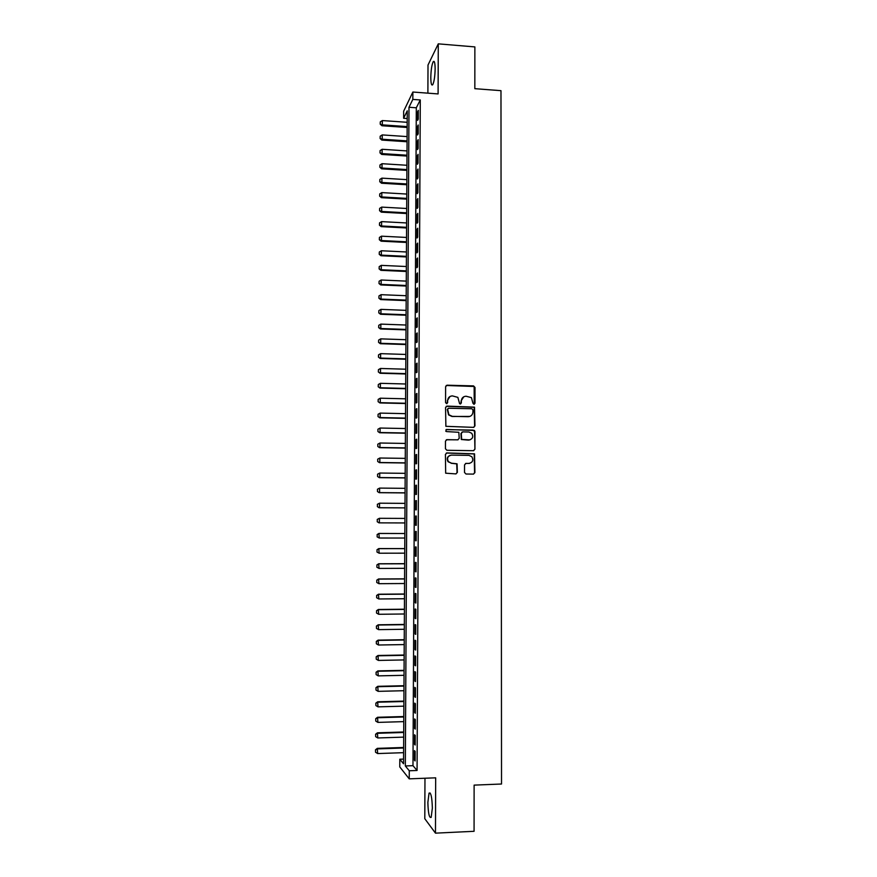 <?xml version="1.0" encoding="UTF-8"?>
<svg xmlns="http://www.w3.org/2000/svg" width="877" height="877" viewBox="0 0 877 877"><rect width="100%" height="100%" fill="white"/><g stroke="black" fill="none" stroke-linecap="round" stroke-linejoin="round"><path stroke-width="1.32" d="M473.953 404.297L474.983 403.277L474.994 387.437L473.536 385.902L447.095 385.2L445.615 386.658L445.571 402.587L446.601 403.661L447.643 402.631L447.643 400.57C447.939 397.665 449.517 396.108 452.379 395.889L457.86 397.369L459.592 403.661L460.304 403.979L461.335 402.96L461.346 400.899C461.631 398.005 463.199 396.448 466.049 396.229L471.42 397.621L472.933 403.234L473.953 404.297M474.205 404.275L474.15 386.472L446.196 385.485M446.908 403.617L447.643 400.57M460.589 403.946L461.346 400.899M432.361 808.079C432.01 797.105 430.903 792.128 429.05 793.137L427.866 802.411C428.184 813.308 429.291 818.296 431.166 817.375L432.361 808.079M435.135 68.899C435.047 62.684 434.389 60.316 433.15 61.807C431.769 64.898 430.98 70.127 430.804 77.483C430.892 83.688 431.55 86.056 432.799 84.587C434.181 81.539 434.959 76.31 435.135 68.899M464.525 472.495L466.005 474.018L473.437 474.106L474.906 472.615L474.545 453.837L446.908 452.927L445.417 454.418L445.669 473.196L455.887 473.898L457.366 472.407L457.049 463.812L451.436 463.188L448.355 461.642C446.733 458.123 447.763 455.952 451.458 455.108L468.943 455.371L471.87 456.753C473.657 460.282 472.681 462.508 468.932 463.429L466.016 463.385L464.547 464.876L464.525 472.495M409.274 770.762L409.23 778.853L399.769 766.926L399.813 759.23L403.541 763.779L407.246 110.831L403.617 118.274L403.65 111.226L412.87 92.03L412.826 99.408L408.989 107.257L405.327 765.961L409.274 770.762L417.068 770.477L420.28 99.956L412.826 99.408M412.87 92.03L438.094 93.927L438.281 43.85L474.863 46.909L474.83 88.676L500.975 90.671L501.523 784.016L474.117 785.123L474.073 831.297L435.474 833.15L435.672 777.822L409.23 778.853M473.492 427.362L474.961 425.893L474.512 407.147L447.04 406.106L445.56 407.575L445.878 426.321L473.492 427.362M474.95 431.517L474.928 449.221L473.459 450.701L446.908 450.285L445.439 448.75L445.461 441.131L446.941 439.651L457.728 439.837L459.208 438.357L458.835 432.295L446.525 431.583L445.746 431.199L446.525 429.467L474.534 430.454L474.928 449.221M424.972 778.239L424.797 818.712L435.474 833.15M438.281 43.85L428.009 65.03L427.888 93.159M418.263 119.129L418.307 110.359L417.649 111.642L417.605 120.379L418.263 119.129M418.186 133.775L418.23 124.983L417.573 126.222L417.529 134.992L418.186 133.775M418.121 148.454L418.165 139.64L417.496 140.835L417.452 149.616L418.121 148.454M418.044 163.155L418.088 154.33L417.43 155.481L417.386 164.284L418.044 163.155M417.978 177.899L418.022 169.053L417.353 170.149L417.309 178.974L417.978 177.899M417.901 192.666L417.945 183.797L417.288 184.861L417.244 193.696L417.901 192.666M417.825 207.454L417.869 198.575L417.211 199.594L417.167 208.441L417.825 207.454M417.759 222.287L417.803 213.385L417.134 214.35L417.09 223.229L417.759 222.287M417.682 237.141L417.726 228.217L417.057 229.149L417.013 238.04L417.682 237.141M417.605 252.028L417.649 243.093L416.992 243.97L416.948 252.883L417.605 252.028M417.54 266.948L417.584 257.991L416.915 258.825L416.871 267.748L417.54 266.948M417.463 281.89L417.507 272.922L416.838 273.712L416.794 282.646L417.463 281.89M417.386 296.875L417.43 287.875L416.772 288.621L416.718 297.588L417.386 296.875M417.309 311.883L417.364 302.872L416.696 303.563L416.652 312.541L417.309 311.883M417.244 326.924L417.288 317.891L416.619 318.537L416.575 327.538L417.244 326.924M417.167 341.997L417.211 332.942L416.542 333.545L416.498 342.567L417.167 341.997M417.09 357.092L417.134 348.026L416.465 348.586L416.422 357.619L417.09 357.092M417.013 372.232L417.057 363.144L416.4 363.648L416.345 372.703L417.013 372.232M416.948 387.393L416.992 378.294L416.323 378.743L416.279 387.82L416.948 387.393M416.871 402.587L416.915 393.466L416.246 393.872L416.202 402.971L416.871 402.587M416.794 417.814L416.838 408.671L416.169 409.033L416.126 418.143L416.794 417.814M416.718 433.074L416.761 423.909L416.093 424.227L416.049 433.359L416.718 433.074M416.641 448.366L416.685 439.18L416.016 439.454L415.972 448.596L416.641 448.366M416.564 463.681L416.619 454.483L415.939 454.703L415.895 463.867L416.564 463.681M416.487 479.039L416.542 469.82L415.862 469.995L415.819 479.182L416.487 479.039M416.422 494.42L416.465 485.189L415.786 485.31L415.742 494.518L416.422 494.42M416.345 509.844L416.389 500.581L415.72 500.657L415.665 509.877L416.345 509.844M416.268 525.29L416.312 516.016L415.643 516.038L415.588 525.279L416.268 525.29L415.588 525.279M416.191 540.769L416.235 531.473L415.566 531.451L415.512 540.714L416.191 540.769M416.115 556.281L416.158 546.974L415.49 546.897L415.435 556.182L416.115 556.281M416.038 571.826L416.082 562.497L415.413 562.376L415.358 571.672L416.038 571.826M415.961 587.415L416.005 578.064L415.336 577.877L415.281 587.206L415.961 587.415M415.884 603.025L415.928 593.652L415.26 593.422L415.205 602.762L415.884 603.025M415.808 618.669L415.851 609.274L415.172 609L415.128 618.351L415.808 618.669M415.731 634.345L415.775 624.928L415.095 624.599L415.051 633.983L415.731 634.345M415.654 650.054L415.698 640.616L415.018 640.243L414.974 649.638L415.654 650.054M415.577 665.796L415.621 656.347L414.942 655.908L414.898 665.336L415.577 665.796M415.501 681.572L415.545 672.1L414.865 671.618L414.821 681.056L415.501 681.572M415.424 697.379L415.468 687.886L414.788 687.36L414.744 696.809L415.424 697.379M415.336 713.22L415.391 703.716L414.711 703.124L414.668 712.606L415.336 713.22M415.26 729.094L415.314 719.568L414.635 718.932L414.58 728.425L415.26 729.094M415.183 745.001L415.227 735.452L414.558 734.762L414.503 744.288L415.183 745.001M420.28 99.956L416.301 107.794L412.979 765.676L417.068 770.477M414.47 750.635L414.426 760.173L415.106 760.951L415.15 751.381L414.47 750.635M403.563 759.098L399.813 759.23M407.202 118.527L403.617 118.274M416.301 107.794L408.989 107.257M412.979 765.676L405.327 765.961M417.649 111.642L418.296 111.686M417.573 126.222L418.23 126.266M417.496 140.835L418.154 140.879M417.43 155.481L418.088 155.525M417.353 170.149L418.011 170.193M417.288 184.861L417.934 184.894M417.211 199.594L417.869 199.627M417.134 214.35L417.792 214.394M417.057 229.149L417.726 229.182M416.992 243.97L417.649 244.003M416.915 258.825L417.573 258.858M416.838 273.712L417.507 273.734M416.772 288.621L417.43 288.654M416.696 303.563L417.353 303.595M416.619 318.537L417.277 318.559M416.542 333.545L417.211 333.567M416.465 348.586L417.134 348.607M416.4 363.648L417.057 363.67M416.323 378.743L416.981 378.765M416.246 393.872L416.915 393.894M416.169 409.033L416.838 409.055M416.093 424.227L416.761 424.238M416.016 439.454L416.685 439.465M415.939 454.703L416.608 454.714M415.862 469.995L416.542 469.995M415.786 485.31L416.465 485.31M415.72 500.657L416.389 500.657M415.643 516.038L416.312 516.038M415.512 540.714L416.191 540.714M415.435 556.182L416.115 556.171M415.358 571.672L416.038 571.672M415.281 587.206L415.961 587.195M415.205 602.762L415.884 602.751M415.128 618.351L415.808 618.351M415.051 633.983L415.731 633.972M414.974 649.638L415.654 649.627M414.898 665.336L415.577 665.314M414.821 681.056L415.501 681.045M414.744 696.809L415.424 696.798M414.668 712.606L415.347 712.584M414.58 728.425L415.27 728.403M414.503 744.288L415.183 744.255M414.426 760.173L415.106 760.151M463.769 396.777L461.017 401.052M450 396.481L447.336 400.723M473.821 427.329L474.61 426.025L474.172 407.29L446.229 406.336M472.922 409.844L471.903 408.77L448.662 408.243L447.621 409.274L448.892 414.766L452.324 416.356L468.219 416.696C471.07 416.465 472.637 414.909 472.922 412.015L472.922 409.844M448.059 408.43L447.621 409.274M469.853 416.432L452.017 416.487L448.575 414.909L447.314 409.416M473.69 450.69L474.589 449.32M458.046 439.805L446.294 439.783M474.61 431.627L473.142 430.103L445.998 429.609M468.888 440.035C472.703 439.081 473.646 436.834 471.727 433.282L468.899 431.999L462.76 431.879L461.28 433.359L461.653 439.41L469.929 439.903M462.091 432.032L461.28 433.359M468.548 440.133L461.324 439.52L460.951 433.468M469.655 463.363L465.512 463.473M450.208 455.295C447.204 456.61 446.481 458.748 448.037 461.719L451.436 463.188M456.018 473.898L457.049 472.473L456.72 463.889L451.118 463.264M473.536 474.106L474.567 472.681L474.205 453.924L446.327 453.036M407.18 122.298L382.35 120.566L382.317 124.863L407.158 126.584M380.278 124.019L380.289 121.87L380.212 124.172L382.317 124.863L381.933 125.74L407.158 127.483M382.35 120.566L380.289 121.87M380.212 124.172L381.933 125.74M407.103 136.593L382.24 134.915L382.219 139.224L407.081 140.89M380.169 138.369L380.18 136.22L380.103 138.511L382.219 139.224L381.824 140.068L407.071 141.756M382.24 134.915L380.18 136.22M380.103 138.511L381.824 140.068M407.027 150.921L382.142 149.287L382.109 153.607L406.994 155.218M380.059 152.751L380.081 150.592L379.993 152.883L382.109 153.607L381.714 154.429L406.994 156.051M382.142 149.287L380.081 150.592M379.993 152.883L381.714 154.429M406.939 165.271L382.032 163.703L381.999 168.033L406.917 169.579M379.949 167.156L379.971 164.997L379.884 167.288L381.999 168.033L381.616 168.812L406.906 170.379M382.032 163.703L379.971 164.997M379.884 167.288L381.616 168.812M406.862 179.642L381.923 178.141L381.89 182.471L406.829 183.962M379.84 181.594L379.862 179.423L379.774 181.714L381.89 182.471L381.506 183.227L406.829 184.74M381.923 178.141L379.862 179.423M379.774 181.714L381.506 183.227M406.775 194.058L381.824 192.6L381.791 196.952L406.753 198.388M379.73 196.053L379.752 193.883L379.664 196.174L381.791 196.952L381.396 197.665L406.753 199.123M381.824 192.6L379.752 193.883M379.664 196.174L381.396 197.665M406.698 208.496L381.714 207.104L381.681 211.456L406.665 212.826M379.62 210.546L379.642 208.375L379.555 210.666L381.681 211.456L381.287 212.146L406.665 213.539M381.714 207.104L379.642 208.375M379.555 210.666L381.287 212.146M406.61 222.955L381.605 221.618L381.572 225.981L406.588 227.307M379.511 225.071L379.533 222.89L379.445 225.181L381.572 225.981L381.188 226.639L406.588 227.976M381.605 221.618L379.533 222.89M379.445 225.181L381.188 226.639M406.533 237.448L381.495 236.176L381.462 240.55L406.5 241.8M379.401 239.618L379.423 237.437L379.335 239.728L381.462 240.55L381.078 241.175L406.5 242.447M381.495 236.176L379.423 237.437M379.335 239.728L381.078 241.175M406.446 251.973L381.385 250.756L381.352 255.141L406.424 256.336M379.292 254.198L379.313 252.006L379.226 254.297L381.352 255.141L380.969 255.733L406.424 256.95M381.385 250.756L379.313 252.006M379.226 254.297L380.969 255.733M406.369 266.52L381.276 265.369L381.243 269.754L406.336 270.894M379.182 268.811L379.204 266.619L379.116 268.899L381.243 269.754L380.859 270.324L406.336 271.475M381.276 265.369L379.204 266.619M379.116 268.899L380.859 270.324M406.281 281.111L381.177 280.004L381.144 284.411L406.259 285.485M379.072 283.446L379.094 281.254L379.007 283.534L381.144 284.411L380.75 284.937L406.248 286.034M381.177 280.004L379.094 281.254M379.007 283.534L380.75 284.937M406.194 295.713L381.067 294.683L381.035 299.09L406.172 300.109M378.963 298.114L378.985 295.911L378.897 298.202L381.035 299.09L380.64 299.583L406.172 300.614M381.067 294.683L378.985 295.911M378.897 298.202L380.64 299.583M406.117 310.359L380.958 309.373L380.925 313.791L406.095 314.755M378.853 312.815L378.864 310.601L378.787 312.892L380.925 313.791L380.53 314.262L406.084 315.227M380.958 309.373L378.864 310.601M378.787 312.892L380.53 314.262M406.029 325.027L380.848 324.106L380.815 328.535L406.007 329.434M378.743 327.538L378.754 325.323L378.678 327.614L380.815 328.535L380.421 328.963L406.007 329.873M380.848 324.106L378.754 325.323M378.678 327.614L380.421 328.963M405.952 339.717L380.739 338.862L380.706 343.302L405.919 344.135M378.634 342.293L378.645 340.079L378.568 342.359L380.706 343.302L380.311 343.696L405.919 344.551M380.739 338.862L378.645 340.079M378.568 342.359L380.311 343.696M405.865 354.451L380.629 353.65L380.596 358.09L405.843 358.868M378.513 357.082L378.535 354.856L378.458 357.136L380.201 358.463L405.843 359.252M380.629 353.65L378.535 354.856M378.458 357.136L380.201 358.463M405.777 369.206L380.519 368.472L380.486 372.922L405.755 373.635M378.404 371.892L378.425 369.666L378.338 371.947L380.092 373.262L405.755 373.986M380.519 368.472L378.425 369.666M378.338 371.947L380.092 373.262M405.7 383.994L380.41 383.315L380.377 387.777L405.667 388.434M378.294 386.746L378.316 384.51L378.228 386.79L379.982 388.083L405.667 388.741M380.41 383.315L378.316 384.51M378.228 386.79L379.982 388.083M405.612 398.805L380.3 398.202L380.267 402.664L405.591 403.256M378.184 401.611L378.195 399.386L378.119 401.666L379.873 402.938L405.591 403.541M380.3 398.202L378.195 399.386M378.119 401.666L379.873 402.938M405.525 413.659L380.19 413.1L380.158 417.584L405.503 418.11M378.075 416.52L378.086 414.284L378.009 416.564L379.763 417.814L405.503 418.362M380.19 413.1L378.086 414.284M378.009 416.564L379.763 417.814M377.91 429.248L377.954 431.462L377.91 429.248L380.081 428.042L380.048 432.525L405.415 432.997M377.954 431.462L379.653 432.734L405.415 433.205M405.448 428.535L380.081 428.042L377.976 429.215M377.888 431.495L379.653 432.734M377.801 444.211L377.844 446.426L377.801 444.211L379.96 443.017L379.927 447.511L405.338 447.917M377.844 446.426L379.544 447.676L405.327 448.092M405.36 443.433L379.96 443.017L377.866 444.179M377.779 446.448L379.544 447.676M377.68 459.197L377.735 461.423L377.68 459.197L379.851 458.013L379.818 462.519L405.251 462.859M377.735 461.423L379.434 462.65L405.251 463.001M405.273 458.375L379.851 458.013L377.746 459.164M377.669 461.445L379.434 462.65M377.57 474.205L377.614 476.452L377.57 474.205L379.741 473.043L379.708 477.559L405.163 477.833M377.614 476.452L379.313 477.658L405.163 477.943M405.185 473.339L379.741 473.043L377.636 474.194M377.548 476.463L379.313 477.658M377.461 489.256L377.505 491.504L377.461 489.256L379.631 488.094L379.598 492.622L405.075 492.841M377.505 491.504L379.204 492.688L405.075 492.918M405.108 488.336L379.631 488.094L377.527 489.245M377.439 491.515L379.204 492.688M377.34 504.33L379.522 503.19L379.489 507.717L404.988 507.882L379.094 507.761L377.395 506.588L377.406 504.33L377.395 506.588M405.021 503.365L379.522 503.19L377.406 504.33M377.329 506.599L379.094 507.761M377.231 519.447L379.412 518.307L379.379 522.856L404.911 522.944L378.985 522.856L377.274 521.705L377.296 519.436L377.274 521.705M404.933 518.417L379.412 518.307L377.296 519.436M377.209 521.716L378.985 522.856M377.176 534.586L377.165 536.856L377.176 534.586L379.292 533.457L404.845 533.512L378.908 533.435L379.259 538.018L404.823 538.039M377.165 536.856L379.259 538.018L377.099 536.856M377.11 534.586L378.908 533.435M404.757 548.574L378.787 548.585L379.149 553.212L404.735 553.168M377.044 552.039L379.149 553.212L376.978 552.028L377.066 549.758L376.978 552.028M404.757 548.629L379.182 548.64L377.066 549.758M377 549.747L378.787 548.585M404.681 563.681L378.678 563.768L379.039 568.428L404.648 568.329M376.935 567.255L379.039 568.428L376.869 567.233L376.946 564.963L376.869 567.233M404.681 563.779L379.072 563.856L376.946 564.963M376.891 564.952L378.678 563.768M404.593 578.831L378.568 578.973L378.93 583.687L404.56 583.523M376.814 582.492L378.93 583.687L376.748 582.471L376.836 580.201L376.748 582.471M404.593 578.963L378.963 579.105L376.836 580.201M376.77 580.179L378.568 578.973M404.505 594.003L378.458 594.222L378.809 598.969L404.472 598.739M376.704 597.763L378.809 598.969L376.639 597.741L376.661 595.45L376.639 597.741M404.505 594.168L378.842 594.376L376.715 595.472M376.661 595.45L378.458 594.222M404.418 609.208L378.338 609.493L378.7 614.284L404.385 613.988M376.584 613.078L378.7 614.284L376.518 613.034L376.606 610.776L376.518 613.034M404.418 609.416L378.732 609.69L376.606 610.776M376.54 610.743L378.338 609.493M404.33 624.446L378.228 624.797L378.579 629.631L404.308 629.269M376.419 626.068L376.474 628.414L376.419 626.068L378.228 624.797M404.33 624.687L378.623 625.027L376.485 626.112M378.579 629.631L376.474 628.414M404.242 639.717L378.108 640.133L378.469 645.012L404.22 644.584M376.31 641.427L376.354 643.773L376.31 641.427L378.108 640.133M404.242 639.991L378.502 640.396L376.376 641.471M378.469 645.012L376.354 643.773M404.154 655.02L377.998 655.492L378.36 660.425L404.133 659.932M376.189 656.818L376.244 659.175L376.189 656.818L377.998 655.492M404.154 655.327L378.393 655.799L376.255 656.862M378.36 660.425L376.244 659.175M404.067 670.346L377.888 670.894L378.239 675.871L404.045 675.312M376.08 672.231L376.123 674.61L376.08 672.231L377.888 670.894M404.067 670.697L378.272 671.234L376.145 672.286M378.239 675.871L376.123 674.61M403.979 685.715L377.768 686.329L378.13 691.35L403.957 690.714M375.959 687.689L376.003 690.067L375.959 687.689L377.768 686.329M403.979 686.088L378.162 686.702L376.025 687.754M378.13 691.35L376.003 690.067M403.891 701.107L377.658 701.786L378.009 706.851L403.869 706.16M375.838 703.168L375.893 705.568L375.838 703.168L377.658 701.786M403.891 701.523L378.053 702.192L375.904 703.244M378.009 706.851L375.893 705.568M403.804 716.531L377.538 717.276L377.899 722.396L403.782 721.628M375.729 718.691L375.773 721.091L375.729 718.691L377.538 717.276M403.804 716.98L377.932 717.726L375.794 718.756M377.899 722.396L375.773 721.091M403.716 731.988L377.428 732.81L377.779 737.963L403.694 737.129M375.608 734.235L375.652 736.647L375.608 734.235L377.428 732.81M403.716 732.481L377.823 733.282L375.674 734.312M377.779 737.963L375.652 736.647M403.628 747.478L377.307 748.366L377.669 753.562L403.606 752.674M375.488 749.813L375.542 752.247L375.488 749.813L377.307 748.366M403.628 748.004L377.702 748.881L375.553 749.901M377.669 753.562L375.542 752.247M429.05 793.137L430.256 793.093M433.15 61.807L434.4 61.905"/></g></svg>
